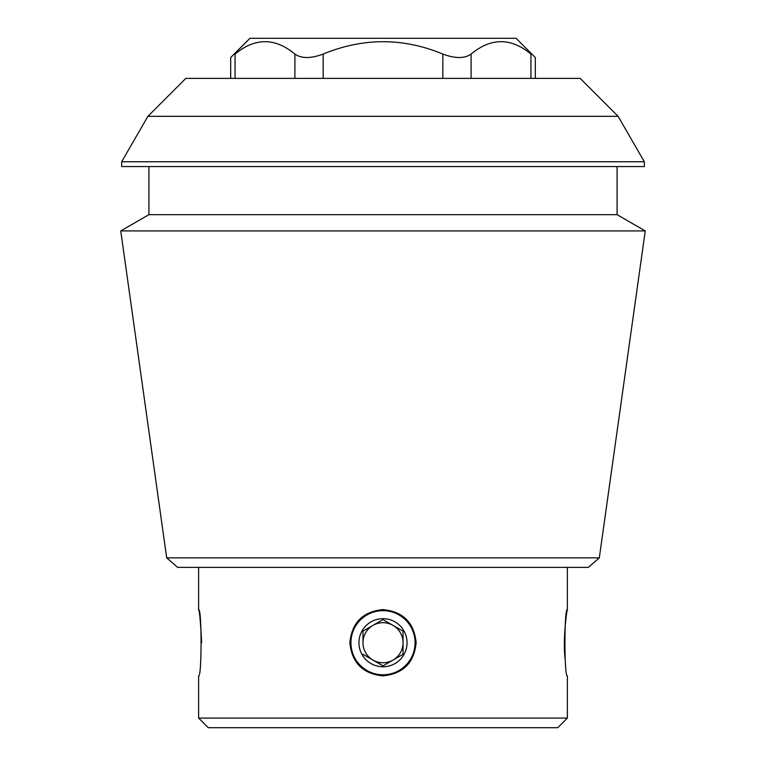 <?xml version="1.0" encoding="UTF-8"?>
<svg xmlns="http://www.w3.org/2000/svg" width="766" height="766" viewBox="0 0 766 766"><rect width="100%" height="100%" fill="white"/><g stroke="black" fill="none" stroke-linecap="round" stroke-linejoin="round"><path stroke-width="1.15" d="M201.63 642.731C200.615 622.614 199.62 611.565 198.624 609.592C201.879 607.639 201.87 677.833 198.624 675.871L198.624 718.077L567.376 718.077L567.376 675.871C564.13 677.872 564.121 607.63 567.376 609.592C567.156 608.549 562.541 638.471 565.145 659.172M349.861 642.731C351.853 622.614 362.892 611.574 382.981 609.592C403.098 611.574 414.147 622.614 416.139 642.712C414.167 662.801 403.136 673.86 383.029 675.871C362.921 673.898 351.862 662.858 349.861 642.731M382.358 609.592A33.139 33.139 0 0 1 382.981 609.592M323.166 78.381L323.166 54.06C363.218 37.601 403.108 37.601 442.834 54.06C455.167 58.656 464.589 58.656 471.1 54.06C491.092 37.563 511.037 37.563 530.934 54.06C536.698 58.656 536.698 58.656 530.934 54.06C536.698 58.656 536.698 58.656 530.934 54.06L530.934 78.381M235.066 78.381L235.066 54.06C229.302 58.656 229.302 58.656 235.066 54.06C255.049 37.563 274.994 37.563 294.9 54.06C301.459 58.656 310.881 58.656 323.166 54.06M618.095 116.317L580.168 78.381L185.832 78.381L147.905 116.317L618.095 116.317L644.33 161.75L121.67 161.75L121.67 166.557L644.33 166.557L644.33 161.75M166.691 557.849L177.655 567.376L588.345 567.376L599.309 557.849L166.691 557.849L120.75 230.93L645.25 230.93L617.08 214.662L148.92 214.662L120.75 230.93M567.376 567.376L567.376 609.592M198.624 718.077L208.247 727.7L557.753 727.7L567.376 718.077M617.08 166.557L617.08 214.662M599.309 557.849L645.25 230.93M230.69 78.381L230.69 57.536L249.927 38.3L516.073 38.3L535.31 57.536L535.31 78.381M350.933 642.731A32.067 32.067 0 0 1 399.029 614.954A32.067 32.067 0 0 1 399.029 670.499A32.067 32.067 0 0 1 350.933 642.731M407.052 642.731A24.052 24.052 0 0 0 370.974 621.896A24.052 24.052 0 0 0 370.974 663.557A24.052 24.052 0 0 0 407.052 642.731M383 665.865L403.04 654.298L403.04 631.155L383 619.589L362.96 631.155L362.96 642.731A20.04 20.04 0 0 1 393.025 625.372A20.04 20.04 0 0 1 393.025 660.081A20.04 20.04 0 0 1 362.96 642.731L362.96 631.155L383 619.589L403.04 631.155L403.04 654.298L393.025 660.081L383 665.865L362.96 654.298L383 665.865M442.834 78.381L442.834 54.06M471.1 78.381L471.1 54.06M294.9 78.381L294.9 54.06M198.624 567.376L198.624 609.592M147.905 116.317L121.67 161.75M148.92 166.557L148.92 214.662"/></g></svg>
